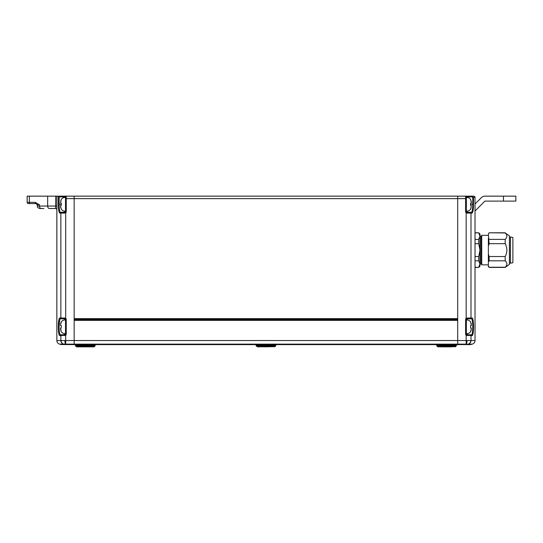 <?xml version="1.0" encoding="UTF-8"?>
<svg xmlns="http://www.w3.org/2000/svg" width="543" height="543" viewBox="0 0 543 543"><rect width="100%" height="100%" fill="white"/><g stroke="black" fill="none" stroke-linecap="round" stroke-linejoin="round"><path stroke-width="0.81" d="M471.989 213.1A0.74 0.726 90 0 0 471.263 212.361L467.102 212.361L467.265 213.1L466.172 212.775A1.486 1.486 0 0 1 465.616 211.621L465.616 198.629L457.701 198.629L457.701 196.152L457.701 318.639L74.167 318.639L74.167 196.152L473.788 196.152A1.235 1.235 0 0 1 475.023 197.394L473.476 197.394L473.476 204.317C473.448 209.7 472.953 212.632 471.989 213.1L470.998 213.1L470.998 318.022L472.043 318.022C473.985 317.384 473.978 336.239 472.043 335.588A0.74 0.726 -90 0 0 471.31 334.848C473.245 335.431 473.245 318.184 471.31 318.761L466.641 318.924L466.172 318.347L467.265 318.022L466.172 318.347L466.172 212.775L466.641 212.198L471.263 212.361C472.22 211.926 472.715 209.245 472.743 204.317L470.7 204.317M457.701 319.379L74.167 319.379M65.886 344.622L65.459 344.622A2.477 2.416 -90 0 1 64.834 344.534L74.167 344.622L74.167 320.37L457.701 320.37L457.701 344.622L74.167 344.622L74.167 198.629L66.246 198.629L66.246 211.621A1.486 1.486 0 0 1 65.689 212.775L64.597 213.1L65.689 212.775L65.228 212.198A0.74 0.74 0 0 0 65.506 211.621L65.506 196.899A0.74 0.74 0 0 1 66.246 196.152L74.167 196.152L74.167 198.629L457.701 198.629L457.701 344.622L470.72 344.534L472.274 344.119A3.713 3.713 0 0 0 475.023 340.536L475.023 197.394A1.235 1.235 0 0 0 473.788 196.152A1.235 1.235 0 0 1 475.023 197.394M74.167 319.63L457.701 319.63M467.102 333.646L467.102 334.848A0.74 0.74 0 0 1 466.641 334.685L471.31 334.848L467.102 334.848L467.265 335.588L466.172 335.262L470.998 335.588L470.998 340.536L475.023 340.536A3.713 3.713 0 0 1 472.274 344.119L468.317 344.119A3.713 3.618 -90 0 0 470.998 340.536L467 340.536A3.713 0.618 -87.4 0 1 466.383 344.126L63.612 344.126A3.713 3.428 -83.3 0 1 61.121 340.536L466.172 340.536L466.172 335.262A1.486 1.486 0 0 1 465.616 334.101L465.616 319.501A1.486 1.486 0 0 1 466.172 318.347M467.102 319.963L467.102 318.761A0.74 0.74 0 0 0 466.641 318.924L467.265 318.022L470.998 318.022A0.74 0.726 90 0 1 470.279 318.761L467.102 318.761A0.74 0.74 0 0 0 466.362 319.501L466.362 334.101A0.74 0.74 0 0 0 466.641 334.685L466.172 335.262M472.24 196.152L473.476 197.394L472.24 196.152L472.743 197.394L472.743 204.317L473.476 204.317M470.72 344.534A2.477 2.477 0 0 1 470.082 344.622A2.477 2.477 0 0 0 470.72 344.534A2.477 2.477 0 0 1 470.082 344.622L466.403 344.622A2.477 2.416 -90 0 0 467.028 344.534L468.256 344.126L465.154 344.534L66.708 344.534L65.486 344.126A3.713 0.618 -92.6 0 1 64.861 340.536M466.362 198.629L465.616 198.629L465.616 196.152A0.74 0.74 0 0 1 466.362 196.899L466.362 211.621A0.74 0.74 0 0 0 466.641 212.198A0.74 0.74 0 0 1 466.362 211.621L465.616 211.621M472.043 318.022A0.74 0.726 90 0 1 471.31 318.761L471.636 318.911M472.417 321.246L472.559 322.311M468.256 344.126A3.713 3.428 -96.7 0 0 470.747 340.536M515.85 196.152L515.85 201.1L515.85 196.152L484.919 196.152A4.948 4.948 0 0 0 481.417 197.604L475.023 203.998M475.023 211.003L484.919 201.1L503.476 201.1L503.476 196.152M515.85 201.1L503.476 201.1M61.121 340.536L60.864 340.536A3.713 3.618 -90 0 0 63.545 344.119L59.594 344.119A3.713 3.713 0 0 1 56.845 340.536L60.864 340.536L60.864 335.588L59.825 335.588A0.74 0.726 -90 0 1 60.551 334.848L65.228 334.685A0.74 0.74 0 0 0 65.506 334.101L65.506 319.501A0.74 0.74 0 0 0 65.228 318.924L60.551 318.761C59.601 319.203 59.112 321.884 59.092 326.805C59.112 331.719 59.601 334.4 60.551 334.848L60.232 334.692M43.84 208.526L39.768 208.526C36.388 207.351 37.766 206.781 37.291 206.048L55.705 206.048L55.698 207.039M59.825 335.588C57.877 336.226 57.884 317.37 59.825 318.022L60.864 318.022A0.74 0.726 -90 0 0 61.59 318.761L64.76 318.761L64.597 318.022L65.689 318.347A1.486 1.486 0 0 1 66.246 319.501L66.246 334.101A1.486 1.486 0 0 1 65.689 335.262L65.228 334.685L61.59 334.848A0.74 0.726 -90 0 0 60.864 335.588L65.689 335.262L64.597 335.588L64.76 333.646M27.15 196.152L27.15 202.342L27.15 196.152L27.15 202.342L35.18 202.342A1.235 0.876 90 0 0 36.055 203.577L28.385 203.577A1.235 1.235 0 0 1 27.15 202.342L27.15 196.152L58.372 196.152L56.872 196.152L56.845 340.536L56.845 209.707A1.235 1.215 180 0 0 55.624 208.485L55.705 196.152M59.554 212.944L59.873 213.1C58.909 212.618 58.413 209.693 58.386 204.317L58.372 196.152L66.246 196.152L66.246 198.629L65.506 198.629M59.255 212.456L59.547 212.937M58.739 333.063L58.943 334.101M64.76 197.476L64.76 196.899L59.126 196.899L59.126 204.317C59.146 209.231 59.642 211.913 60.599 212.361L65.228 212.198A0.74 0.74 0 0 0 65.506 211.621L66.246 211.621M59.452 332.377L59.302 331.284M59.092 326.777L59.682 320.099M59.94 319.359L60.232 318.911M59.594 344.119L61.149 344.534L64.834 344.534L63.612 344.126M64.597 318.022L60.864 318.022L60.864 213.1A0.74 0.726 -90 0 1 61.59 212.361L64.76 212.361L64.76 211.159M35.18 202.342L39.469 204.813L36.143 203.577M55.624 208.485L49.399 208.526A2.477 1.751 -90 0 1 47.655 206.048L47.655 196.152M29.322 196.152L29.322 202.342A1.235 0.876 90 0 0 30.198 203.577L28.385 203.577A1.235 1.235 0 0 1 27.15 202.342A1.235 1.235 0 0 0 28.385 203.577M61.787 344.622A2.477 2.477 0 0 1 61.149 344.534A2.477 2.477 0 0 0 61.787 344.622A2.477 2.477 0 0 1 61.149 344.534M66.246 319.501L65.506 319.501A0.74 0.74 0 0 0 65.228 318.924L65.689 318.347L65.689 212.775M60.551 318.761A0.74 0.726 -90 0 1 59.825 318.022M60.599 212.361A0.74 0.726 -90 0 0 59.873 213.1L64.597 213.1L65.228 212.198M59.126 196.899L58.386 196.159M55.603 208.526A1.235 1.235 0 0 1 56.845 209.761M466.362 211.125A4.371 4.371 0 0 0 470.7 209.021L471.31 205.559L470.598 205.559L470.598 203.082L471.31 203.082L471.31 202.179L471.31 203.082M471.141 200.849L471.31 202.179L470.598 199.62M466.362 197.516A4.371 4.371 0 0 1 470.7 199.62M470.598 203.082L470.598 205.559M471.141 207.786L470.598 209.021M65.506 333.606A4.371 4.371 0 0 1 61.162 331.508L60.558 328.04L60.728 330.273M61.264 328.04L61.264 325.569L61.264 328.04L60.558 328.04M60.728 323.336L61.264 322.101L60.558 324.66L60.558 325.569L61.264 325.569M65.506 319.997A4.371 4.371 0 0 0 61.162 322.101L61.264 322.101M466.362 319.997A4.371 4.371 0 0 1 470.7 322.101L471.31 325.569L471.141 323.336M470.598 325.569L470.598 328.04L470.598 325.569L471.31 325.569M471.141 330.273L470.598 331.508L471.31 328.949L471.31 328.04L470.598 328.04M466.362 333.606A4.371 4.371 0 0 0 470.7 331.508L470.598 331.508M65.506 197.516A4.371 4.371 0 0 0 61.162 199.62L60.558 203.082L61.264 203.082L61.264 205.559L60.558 205.559L60.558 206.462L60.558 205.559M60.728 207.786L60.558 206.462L61.264 209.021M65.506 211.125A4.371 4.371 0 0 1 61.162 209.021M61.264 205.559L61.264 203.082M60.728 200.849L61.264 199.62M452.136 346.848L440.997 346.848M446.563 346.848L447.805 346.848M90.864 346.848L93.776 346.848A0.74 0.74 0 0 0 94.299 346.631L94.977 345.952A0.74 0.74 0 0 0 95.195 345.423L95.195 344.622M93.776 346.848L76.821 346.848A0.74 0.74 0 0 1 76.298 346.631L75.62 345.952A0.74 0.74 0 0 1 75.402 345.423L95.195 345.423M75.402 344.622L75.402 345.423M76.821 346.848L79.733 346.848M84.063 346.848L86.534 346.848M274.412 346.848L275.613 345.952L256.255 345.952L257.457 346.848L274.934 346.631L264.692 346.848M489.128 232.954L488.381 234.155L489.128 232.777L505.207 232.954C507.42 235.105 507.42 237.243 505.207 239.382L505.207 243.664C507.42 247.968 507.42 252.251 505.207 256.527L505.207 260.81C507.42 262.961 507.42 265.099 505.207 267.237L489.128 267.237L488.381 266.036L489.128 267.237L488.381 266.674L488.381 254.117L489.128 256.527L489.128 260.81L505.207 260.81M475.023 232.954L478.736 232.777L479.971 234.013L479.971 236.164L478.736 232.954L479.971 236.164L481.207 236.239L481.207 263.952L481.729 264.855L481.729 235.343L488.381 235.343M510.406 263.212L512.884 262.717L512.884 237.474L510.406 236.979L510.406 263.212L509.415 263.212M505.207 232.954L509.415 235.866L509.415 264.326L505.207 267.414L489.128 267.414M475.023 260.81L478.736 260.81L479.971 264.027L478.736 267.237L479.971 264.027L479.971 266.179L478.736 267.414L475.023 267.414M475.023 267.237L478.736 267.414M475.023 243.664L478.736 243.664L479.971 250.099L478.736 256.527L478.736 260.81M478.736 256.527L475.023 256.527M479.971 264.027L479.971 236.164L478.736 239.382L475.023 239.382M478.736 239.382L478.736 243.664M488.381 238.18L488.381 246.074L489.128 243.664L488.381 234.155M488.381 262.018L489.128 260.81M505.207 256.527L489.128 256.527M489.128 243.664L505.207 243.664M488.381 246.074L488.381 254.117M505.207 239.382L489.128 239.382M472.24 196.899L467.102 196.899L467.102 197.476M466.172 344.119L466.172 340.536L467 340.536M472.043 335.588L470.998 335.588A0.74 0.726 -90 0 0 470.279 334.848M467.102 211.159L467.102 212.361M470.279 212.361A0.74 0.726 90 0 1 470.998 213.1L467.265 213.1M472.274 344.119A3.713 3.713 0 0 0 475.023 340.536M467.102 318.761A0.74 0.74 0 0 0 466.362 319.501L465.616 319.501M465.616 334.101L466.362 334.101A0.74 0.74 0 0 0 466.641 334.685L467.102 334.848M467.102 196.152L467.102 196.899L466.362 196.899M473.476 197.394L472.743 197.394M65.689 335.262L65.689 344.119M58.386 204.317L61.162 204.317M64.76 319.963L64.76 318.761M36.055 203.577L37.291 204.813L37.291 206.048L37.291 204.813L39.469 204.813L39.469 206.048A2.477 1.751 -90 0 0 41.22 208.526M65.506 196.899L64.76 196.899L64.76 196.152M65.228 334.685A0.74 0.74 0 0 0 65.506 334.101L66.246 334.101M55.705 206.048L56.872 206.048M438.092 346.848L455.57 346.631L456.249 345.952L436.884 345.952L436.667 345.423L456.466 345.423L456.466 344.622M94.977 345.952L75.62 345.952M76.298 346.631L94.299 346.631M256.038 344.622L256.255 345.952L256.038 345.423L275.83 345.423L275.613 345.952L275.83 344.622M481.207 263.952L480.216 263.952L480.216 236.239M37.291 206.048C37.766 206.781 36.388 207.351 39.768 208.526M437.563 346.631L436.884 345.952M436.667 344.622L436.667 345.423M455.57 346.631L455.041 346.848M456.249 345.952L456.466 345.423M510.406 236.979L509.415 236.979M478.736 232.777L475.023 232.777M481.207 236.239L481.729 235.343M481.729 264.855L488.381 264.855M505.207 232.777L489.128 232.777"/></g></svg>
